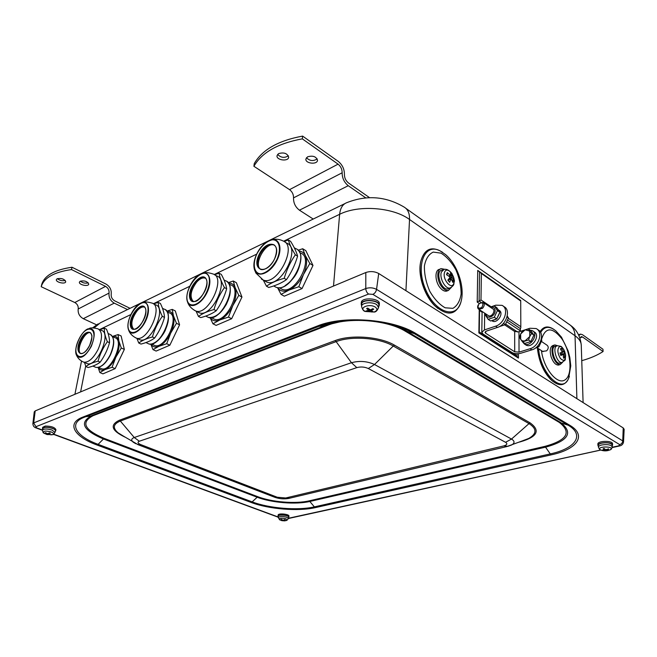<?xml version="1.0" encoding="UTF-8"?>
<svg xmlns="http://www.w3.org/2000/svg" width="657" height="657" viewBox="0 0 657 657"><rect width="100%" height="100%" fill="white"/><g stroke="black" fill="none" stroke-linecap="round" stroke-linejoin="round"><path stroke-width="0.99" d="M260.64 269.395C253.175 264.705 265.395 242.105 273.87 244.954L274.56 245.192M264.911 280.991L266.742 282.025C280.687 288.554 301.563 248.026 286.739 243.18L284.908 242.063M284.046 241.448L288.398 240.002L290.624 241.365C294.106 246.933 296.43 251.869 297.596 256.156C295.108 264.689 291.404 272.507 286.485 279.619C281.689 282.97 275.776 285.59 268.746 287.47L266.471 286.197L263.252 280.054M288.398 240.002C289.458 244.108 291.774 249.044 295.346 254.801C290.41 261.905 286.698 269.74 284.202 278.305C276.967 280.284 271.054 282.912 266.471 286.197M295.346 254.801L297.596 256.156M284.202 278.305L286.485 279.619M302.705 248.748L305.842 250.662L312.987 265.428L302.031 288.579L298.828 286.731L303.435 274.593L309.817 263.514L305.349 255.532L302.705 248.748L298.056 250.26M312.987 265.428L309.817 263.514M302.031 288.579L284.276 296.184L281.073 294.385L288.99 290.082L298.828 286.731M277.468 287.552L281.073 294.385M280.235 288.242L281.976 289.228C295.264 295.478 314.719 257.733 300.619 253.044L299.535 252.387M277.583 287.585C280.071 291.281 283.873 292.119 288.99 290.082C294.837 287.314 299.658 282.149 303.435 274.593C306.86 266.939 307.492 260.583 305.349 255.532C303.928 252.69 301.711 251.188 298.697 251.023M193.002 301.185C189.545 296.594 190.785 290.222 196.714 282.075C199.761 278.749 202.528 277.435 205.017 278.116L205.066 278.141M197.798 312.026L199.342 312.814C211.841 318.054 229.975 279.537 216.728 275.956L214.675 274.84M214.519 274.725L219.101 273.205C219.652 277.262 221.434 282.058 224.439 287.585C219.742 294.27 216.252 301.596 213.968 309.57C207.513 311.278 202.348 313.578 198.48 316.46L196.065 311.147M219.101 273.205L221.31 274.421C224.259 279.783 226.049 284.571 226.673 288.793C224.398 296.742 220.916 304.051 216.227 310.736C212.186 313.685 207.021 315.968 200.73 317.602L198.48 316.46M213.968 309.57L216.227 310.736M224.439 287.585L226.673 288.793M124.345 349.409L115.147 368.634L112.06 367.296L115.821 357.277L121.29 348.021L124.345 349.409L121.11 335.957L118.088 334.561L112.487 336.425M115.147 368.634L102.944 373.858L99.872 372.552L105.071 369.571L112.06 367.296M98.123 367.477L99.872 372.552M121.29 348.021L118.827 340.852L118.088 334.561M100.702 368.339L101.745 368.782C111.353 372.207 124.97 339.636 114.803 337.682L112.643 336.688M98.304 367.444C99.7 370.105 101.958 370.819 105.071 369.571C109.103 367.624 112.684 363.526 115.821 357.277C118.736 350.904 119.738 345.434 118.827 340.852C117.841 337.189 115.747 335.735 112.536 336.491M45.859 432.667L45.276 432.84L47.222 434.113L46.138 434.22L50.458 434.556M47.435 433.62L47 434.532L43.822 433.045C42.902 430.918 45.341 430.54 51.139 431.92C53.71 433.012 54.203 433.916 52.617 434.63L51.386 434.86M50.671 434.827L49.094 434.178L50.063 433.119M50.359 433.242L49.497 432.93L47.616 433.71L45.276 432.84M44.881 433.686L43.822 433.045C43.337 433.259 42.894 432.322 42.5 430.22L42.779 428.578C42.96 425.81 56.313 428.249 55.36 430.861L54.958 432.478L52.059 430.064C47.025 428.61 43.838 428.668 42.5 430.22M281.393 519.383L280.941 519.49L282.272 520.418L281.015 520.401L284.563 520.714M281.771 520.484L279.332 519.63C279.036 518.077 281.286 517.815 286.082 518.816L286.895 520.352L286.28 520.549M279.898 519.95L278.215 517.576C279.57 516.262 282.444 516.156 286.838 517.273L288.39 518.545L286.895 520.352L284.678 520.87L283.857 520.533L284.916 519.72M285.195 519.835L283.298 520.221L280.941 519.49M282.839 520.656L281.681 520.484M278.215 517.576L278.305 516.156C278.19 514.176 289.08 515.211 288.579 517.133L288.39 518.545M602.962 450.168L606.69 450.776L606.485 450.242M606.69 450.776L607.668 450.562L606.444 450.029M606.468 450.209L608.752 449.125L608.127 448.83M608.752 449.125L605.434 449.618L604.144 448.476L603.175 448.69L604.415 449.955L602.108 450.127L602.674 450.456M604.087 448.485L603.175 448.69M602.428 450.546L600.473 449.873C595.217 446.095 616.028 445.98 610.139 449.831L608.497 450.423M600.358 449.831C599.997 450.135 599.348 449.257 598.428 447.179C598.453 446.243 599.595 445.495 601.845 444.953C607.553 444.173 611.018 444.822 612.234 446.891C611.708 448.813 611.01 449.799 610.139 449.831C607.052 451.145 603.923 451.211 600.744 450.02L288.431 518.266M598.428 447.179L598.289 445.397C598.313 444.444 599.463 443.697 601.738 443.147C607.503 442.35 610.994 443.007 612.225 445.101L612.234 446.891M367.772 308.158L366.631 308.47L368.511 310.457L366.048 310.917L372.002 312.018L371.698 311.163M367.362 310.818L366.91 311.484M372.002 312.018L373.086 311.656L371.139 310.777L373.702 309.209L372.749 308.7M373.702 309.209L372.839 308.642L370.417 309.923L367.715 308.1L366.631 308.47M375.467 307.205C377.816 309.168 377.323 310.777 373.981 312.034L365.522 311.492C357.539 308.158 369.382 302.967 375.467 307.205M367.419 308.609L366.91 308.486M361.572 306.417L361.646 304.281C361.416 298.795 379.754 299.962 378.802 305.374L378.58 307.509L376.781 304.676C372.322 301.382 361.334 302.672 361.572 306.417C362.467 309.743 363.781 311.434 365.522 311.492L373.981 312.034C375.722 312.198 377.249 310.695 378.58 307.509M361.596 305.669L361.194 304.175C361.128 298.5 380.083 299.707 379.261 305.333L378.654 306.762M361.194 304.175L361.309 302.598C361.243 296.915 380.181 298.114 379.36 303.756L379.261 305.333M42.664 429.267L42.45 428.495L45.046 427.264C51.016 427.329 54.564 428.545 55.689 430.902L55.188 431.542M42.45 428.495L42.705 427.288L45.3 426.048C51.271 426.122 54.81 427.337 55.935 429.694L55.689 430.902M278.272 516.657L278.042 516.115C277.968 514.053 289.318 515.137 288.85 517.149L288.513 517.634M278.042 516.115L278.141 515.072C278.075 513.01 289.417 514.086 288.949 516.106L288.85 517.149M598.355 446.218L597.919 445.38C597.402 442.054 612.8 441.709 612.587 445.06L612.225 445.922M597.919 445.38L597.87 444.066C597.353 440.732 612.743 440.379 612.529 443.746L612.587 445.06M42.524 430.048L36.652 427.888L33.663 422.927L32.875 423.691L34.254 411.857L35.207 410.912L365.818 272.524C370.326 271.029 374.621 271.357 378.711 273.501L623.222 427.929L624.15 429.284L623.534 441.972L622.754 440.904C622.532 442.818 621.514 444.058 619.699 444.617L618.771 445.816L612.209 447.253M561.604 348.259L560.372 348.81L562.392 352.439L559.961 352.908L560.873 355.56L563.065 354.156L563.607 358.213L564.831 357.638L564.223 354.246L564.289 353.581L565.234 353.548L564.322 350.912L563.649 351.865L561.604 348.259L560.971 349.557M563.632 356.965L564.831 357.638M561.628 352.752L562.031 354.024M559.419 346.674C561.275 346.198 563 347.717 564.609 351.216L565.587 354.846C565.644 360.553 563.92 361.752 560.405 358.451C557.415 353.17 557.087 349.245 559.419 346.674M560.495 362.951L559.895 363.149C554.533 364.487 549.687 346.444 555.362 346.296L556.832 345.911M562.622 362.237L560.175 364.569C557.358 364.495 554.96 361.843 552.98 356.628C551.198 350.05 551.839 346.14 554.886 344.909L557.53 345.738M559.123 364.873L558.409 365.087C555.584 365.005 553.186 362.36 551.207 357.153C549.433 350.583 550.073 346.682 553.128 345.442L554.188 345.122M553.999 329.477C548.135 325.527 543.503 326.25 540.103 331.662M537.664 348.128C539.323 361.711 544.029 372.478 551.781 380.428C559.091 386.554 564.626 386.053 568.387 378.933L568.913 377.668M537.36 347.931C538.847 361.35 543.438 372.018 551.133 379.935L553.169 381.618M447.951 279.981L449.618 282.329L451.219 278.855L452.87 282.444L453.626 280.358L451.827 276.843L452.328 274.938L449.47 276.622M452.016 280.071L453.626 280.358M452.328 274.938L450.546 272.754L450.53 275.595L447.286 272.598L447.245 273.64M447.286 272.598L446.514 274.675L449.618 276.745L449.831 277.632L447.819 280.137L449.618 282.329M444.6 272.212C447.113 265.42 456.319 276.761 453.806 283.463C451.408 290.386 442.013 278.987 444.6 272.212M448.838 288.513L448.017 288.858C441.34 291.059 434.786 270.963 441.915 270.167L443.212 269.715M451.449 287.314L448.378 290.451C446.284 290.788 444.14 289.647 441.939 287.019C436.757 280.95 436.363 269.337 441.258 268.639L444.649 269.304M447.548 290.764L446.546 291.141C444.461 291.478 442.309 290.337 440.108 287.717C434.926 281.656 434.54 270.06 439.443 269.354L440.289 269.017M442.67 252.337C431.764 245.619 424.463 248.642 420.767 261.387C417.753 274.601 424.693 295.921 435.361 306.17C447.499 316.452 455.991 315.204 460.828 302.442L461.14 301.21M420.57 262.48C417.762 275.34 424.496 295.839 434.786 305.735L438.022 308.56M486.147 314.128C486.213 320 495.288 316.575 495.115 310.687C494.869 307.911 493.407 306.835 490.722 307.468M488.126 315.434L488.562 315.73C491.764 317.512 496.084 310.252 492.693 308.79L483.478 302.614M490.253 307.148L494.384 306.022L497.406 310.572L494.286 317.282L488.176 319.368L485.211 314.793L485.498 313.701M488.176 319.368L490.623 320.977L496.733 318.9L499.846 312.215L496.815 307.665L494.384 306.022M494.286 317.282L496.733 318.9M497.406 310.572L499.846 312.215M498.425 309.817L499.115 310.383M491.921 320.731L492.487 321.101C497.045 323.696 503.812 313.956 499.706 310.687L498.745 310.293M492.578 320.575L496.659 318.949M496.782 318.834L499.616 313.085M499.336 311.246L498.794 310.244M492.487 321.101L491.904 320.731M478.181 304.938C477.302 307 477.532 308.47 478.879 309.332L482.558 308.305C484.62 305.784 484.784 303.789 483.043 302.327L479.076 303.624M481.77 307.501C477.959 309.012 477.097 307.681 479.183 303.518C482.994 301.998 483.856 303.329 481.77 307.501M499.271 326.644L505.364 324.615L508.444 317.988L507.261 315.951M503.443 323.343L505.364 324.615M506.999 317.019L508.444 317.988M535.192 348.21L538.871 346.806L541.836 340.408L541.261 339.398M537.689 346.025L538.871 346.806M541.122 339.932L541.836 340.408M541.532 341.509L546.969 345.155C548.735 346.617 548.628 348.514 546.665 350.838L542.6 351.388M522.085 341.336L524.335 343.964C530.749 347.553 539.085 333.674 532.31 330.66L530.183 330.159M533.172 331.243L534.051 331.834C540.826 334.848 532.499 348.703 526.085 345.106L525.198 344.531M525.157 329.781L528.491 329.017L529.714 331.054L525.157 329.781L520.664 333.961L522.463 330.964L525.157 329.781M531.57 333.518L529.756 336.54L529.714 331.054L531.57 333.518L533.878 335.07L530.889 341.525L524.844 343.414L522.52 341.895L519.498 337.37L520.664 333.961L520.689 339.423C521.732 340.843 523.243 341.279 525.222 340.737L529.756 336.54L528.573 339.981L522.52 341.895M533.878 335.07L530.799 330.57L528.491 329.017M530.889 341.525L528.573 339.981M503.287 306.211L503.87 306.605C511.13 309.677 506.514 324.878 497.497 327.408L495.616 326.184L484.447 329.913L481.803 332.286L483.026 334.043L512.132 352.587C514.579 353.852 517.461 354.074 520.787 353.252L531.833 349.861C540.76 347.578 545.121 332.869 537.845 329.724L537.401 329.42M495.616 326.184C504.642 323.638 509.274 308.404 502.005 305.341L495.78 305.185L490.221 307.131M497.497 327.408L486.336 331.12L485.006 332.311L485.613 333.189L514.702 351.791L519.03 352.127L518.973 331.81L514.677 331.481L504.79 324.944M525.97 329.543L529.92 328.262L536.12 328.549C543.396 331.695 539.027 346.428 530.084 348.719L519.03 352.127M524.393 330.052L518.973 331.81M481.803 332.286L482.107 311.459M71.506 269.567C54.03 272.105 43.937 277.829 41.21 286.715L41.719 284.456C44.454 275.538 54.539 269.797 71.999 267.243L71.506 269.567L105.555 286.362C108.142 287.947 109.308 290.18 109.037 293.088C108.635 297.457 110.368 300.807 114.244 303.14L127.515 309.562M41.21 286.715L74.808 302.524C77.362 304.027 78.495 306.178 78.199 308.995C77.764 313.241 79.456 316.469 83.275 318.678L96.546 324.804M80.179 281.221C84.564 280.391 87.422 281.36 88.744 284.128C88.408 286.928 78.635 284.826 79.415 282.116L80.179 281.221M80.376 281.13C82.733 283.011 85.369 283.586 88.26 282.83M57.085 278.773C61.495 277.952 64.386 278.938 65.741 281.746C65.38 284.53 55.566 282.313 56.379 279.619L57.085 278.773M57.356 278.642C59.713 280.547 62.349 281.147 65.257 280.44M71.999 267.243L105.999 284.079C109.875 286.452 111.616 289.811 111.205 294.147C110.943 297.054 112.101 299.288 114.671 300.84L130.061 308.322M581.757 360.677C590.183 358.328 597.287 355.281 603.077 351.52L602.978 349.261L582.455 334.692L580.55 334.109L578.957 335.579M603.077 351.52L582.529 336.992L581.264 336.606L580.008 338.207M302.319 138.857C277.993 143.333 261.856 152.473 253.906 166.278L254.251 163.601C262.2 149.755 278.322 140.59 302.614 136.098L302.319 138.857L338.076 164.143C340.802 166.418 342.157 169.301 342.149 172.783C342.141 178.047 344.169 182.35 348.243 185.709L365.768 197.872M253.906 166.278L289.556 189.643C292.275 191.762 293.597 194.513 293.523 197.88C293.416 202.964 295.387 207.07 299.444 210.191L313.208 219.044M307.583 156.818C312.913 155.356 316.222 156.514 317.512 160.283C317.323 164.907 305.135 163.585 305.883 159.019L307.583 156.818M306.458 157.713C309.751 161.006 313.332 161.392 317.208 158.879M278.617 153.598C283.996 152.137 287.347 153.336 288.653 157.204C288.398 161.836 276.211 160.251 277.024 155.693L278.617 153.598M277.624 154.395C280.876 157.762 284.456 158.23 288.374 155.799M302.614 136.098L338.314 161.433C342.396 164.841 344.432 169.161 344.416 174.376C344.408 177.875 345.763 180.741 348.465 182.975L369.562 197.675M210.33 317.725C212.375 320.936 215.521 321.692 219.758 320L228.472 317.076L232.759 305.743L238.803 295.346L235.149 287.643L233.292 281.007L236.405 282.724L241.957 297.054L231.65 318.727L216.112 325.387L212.934 323.778L219.758 320C224.891 317.561 229.219 312.806 232.759 305.743C235.994 298.565 236.791 292.537 235.149 287.643C233.851 284.465 231.634 282.945 228.488 283.085M151.003 344.12C152.695 347.011 155.339 347.725 158.937 346.288L166.706 343.718L170.713 333.083L176.462 323.293L173.464 315.861L172.224 309.39L175.304 310.933L179.575 324.829L169.851 345.204L156.128 351.076L152.999 349.631L158.937 346.288C163.47 344.12 167.395 339.718 170.713 333.083C173.785 326.332 174.696 320.591 173.464 315.861C172.323 312.412 170.147 310.917 166.944 311.369M480.505 272.351L520.705 300.495L520.812 327.662L520.057 329.691L520.319 330.824L520.311 328.804M520.196 300.109L477.729 270.405L479.553 271.957L479.093 301.037L477.204 302.097L479.24 303.452M491.157 306.803L480.981 299.978L479.093 301.037L480.981 302.294M480.981 299.978L481.376 273.509L479.553 271.957M479.24 309.57L478.871 332.943L518.447 358.098L517.215 356.71L479.199 332.524M478.871 332.943L479.125 332.475M515.646 353.663L515.646 355.166L479.257 331.99L479.536 310.4M515.646 355.166L516.336 356.151M86.19 363.198L87.282 363.674C97.326 367.222 111.969 332.36 101.326 330.381L98.969 329.297M99.807 329.683L104.323 328.204L106.467 329.19C108.627 334.158 109.645 338.659 109.53 342.699C107.584 349.688 104.479 356.168 100.209 362.138C97.277 364.454 93.228 366.245 88.079 367.509L85.903 366.581C88.72 364.298 92.752 362.5 98.024 361.186L100.209 362.138M80.836 353.63C75.432 350.6 84.605 330.742 90.477 332.729M104.323 328.204C104.167 332.113 105.177 336.614 107.362 341.722L109.53 342.699M107.362 341.722C103.075 347.684 99.963 354.172 98.024 361.186M84.474 362.467L85.903 366.581M153.492 344.917L154.732 345.5C165.424 349.606 180.437 315.426 169.128 312.822L167.256 311.886M150.823 344.137L152.999 349.631M172.224 309.39L166.812 311.18M169.851 345.204L166.706 343.718M179.575 324.829L176.462 323.293M138.668 339.201L139.966 339.809C151.159 344.087 167.297 307.468 155.438 304.807L153.221 303.698M164.488 317.405L162.287 316.321C159.733 311.016 158.378 306.367 158.222 302.376L160.407 303.468C162.92 308.626 164.283 313.274 164.488 317.405C162.394 324.845 159.117 331.719 154.641 338.018C151.209 340.622 146.659 342.642 140.984 344.071L138.767 343.044L136.919 338.388M133.519 329.026L131.162 326.151C130.423 321.051 132.172 315.771 136.401 310.293C138.997 307.394 141.337 306.187 143.415 306.696C150.716 307.805 140.064 331.892 133.519 329.026C130.406 324.698 131.638 318.579 137.223 310.695C139.81 307.805 142.142 306.597 144.22 307.09M162.287 316.321C157.803 322.628 154.518 329.51 152.416 336.967L154.641 338.018M152.416 336.967C146.601 338.47 142.052 340.49 138.767 343.044M158.222 302.376L153.615 303.895M212.901 318.44L214.371 319.195C226.295 324.221 243.18 288.3 230.558 284.818L229.038 283.988M210.166 317.717L212.934 323.778M233.292 281.007L228.176 282.682M231.65 318.727L228.472 317.076M241.957 297.054L238.803 295.346M285.22 285.557C294.648 279.143 299.806 270.208 300.717 258.751M256.797 254.045C261.158 246.096 266.307 241.349 272.236 239.821C279.332 239.386 281.697 248.921 276.893 259.605C272.359 267.801 267.095 272.556 261.125 273.879C254.111 273.961 252.132 264.36 256.797 254.045M269.066 240.552C264.048 243.065 259.934 247.566 256.715 254.037C254.078 259.835 253.29 264.87 254.349 269.148C256.723 278.634 270.15 273.854 276.745 260.755C283.594 247.746 278.773 235.797 269.066 240.552C264.089 243.057 259.975 247.566 256.731 254.07C254.07 259.786 253.282 264.82 254.349 269.148L255.86 273.016L263.128 279.989C277.04 286.485 297.974 245.833 283.192 241.012M259.022 254.661C251.105 270.898 266.594 275.702 274.552 258.957C282.477 242.219 266.586 238.343 259.022 254.661M261.346 278.995L266.742 282.025M274.421 245.135L273.575 244.634C276.95 246.482 277.394 250.917 274.922 257.922C272.992 263.482 265.839 270.93 260.796 269.46C256.953 267.177 256.567 262.34 259.646 254.941C263.646 247.541 268.105 244.043 273.025 244.445L274.601 245.225M273.69 285.951L275.8 287.142C290.164 293.769 310.745 253.832 295.65 248.592C310.547 253.52 289.827 293.72 275.8 287.142L273.961 286.099M215.636 316.058C223.684 312.042 231.387 297.366 230.131 288.431M187.491 301.259C183.048 288.144 204.286 263.892 208.983 277.008C210.224 282.797 208.606 289.409 204.13 296.849C197.88 305.562 189.84 307.575 187.491 301.259M200.837 273.813C192.46 277.303 184.51 293.728 187.401 301.563L187.541 301.957C190.185 309.702 201.609 304.248 207.136 292.291C212.86 280.399 209.033 269.789 200.837 273.813C192.542 277.254 184.502 293.851 187.401 301.571L187.541 301.957C187.853 302.976 189.241 307.624 195.77 310.991C208.228 316.206 226.419 277.583 213.205 274.035C208.688 272.54 205.337 272.22 203.161 273.057M189.906 298.533C193.174 309.135 210.232 290.049 206.512 279.792C202.931 269.6 186.432 288.382 189.906 298.533M194.25 310.227L199.342 312.814M205.017 278.116L204.179 277.673C212.383 279.373 200.467 304.643 193.068 301.202L190.546 298.401C189.462 293.112 191.236 287.52 195.876 281.631C198.931 278.305 201.699 276.983 204.179 277.673L205.058 278.133M224.012 279.939L225.556 280.785C238.877 284.432 220.9 322.669 208.31 317.388L206.758 316.592M47.156 434.376L46.721 434.236M47.197 434.047L47.337 433.571M48.117 434.507L48.207 433.76M48.708 434.556L49.029 433.267M49.16 434.105L49.283 433.086M47.025 433.932L47.148 433.472M282.839 520.705L282.855 520.204M283.331 520.746L283.422 520.172M283.955 520.459L283.972 519.95M282.173 520.319L282.239 519.868M607.101 450.472L606.551 450.571M608.53 449.125L608.095 448.846M606.698 450.037L606.649 449.478M604.358 449.856L604.407 448.739M606.51 450.135L606.436 449.552M605.45 450.505L605.491 449.651M604.81 450.456L604.678 449.002M367.197 311.254L366.598 310.901M372.568 311.508L371.796 311.738M369.25 311.254L369.259 309.562M370.072 311.344L370.261 309.964M371.361 310.547L371.369 309.48M368.396 310.235L368.577 308.962M35.913 426.73L368.585 294.04L372.88 294.369L619.699 444.617M278.256 517.018L53.685 434.17M315.319 507.623L551.223 454.858C576.977 449.454 587.44 435.492 569.676 425.219L415.955 333.575C392.82 318.974 343.283 315.204 317.331 326.028L82.823 417.105C65.914 423.404 74.233 436.823 97.343 445.126L251.171 502.465C268.803 509.191 298.335 511.573 315.319 507.623L314.366 506.876C297.917 510.727 269.239 508.419 252.148 501.882L251.171 502.465M507.869 446.317L511.647 444.97C514.874 443.056 514.825 441.085 511.507 439.065L505.553 442.284C507.689 443.713 507.097 444.92 503.779 445.898L507.902 446.308M503.779 445.898L285.729 497.981L289.762 498.178M285.729 497.981L273.928 496.955M277.492 497.324L140.705 444.584L137.321 444.403M140.705 444.584C137.732 443.27 137.272 442.153 139.325 441.225L134.258 437.505C131.301 438.662 130.94 440.215 133.182 442.161L135.827 443.73M139.325 441.225L356.808 367.624L351.454 362.721L134.258 437.505L120.33 421.038L336.154 341.64L351.454 362.721C359.453 360.57 367.14 361.169 374.506 364.504L368.29 368.511L505.553 442.284M356.808 367.624C360.792 366.565 364.619 366.861 368.29 368.511M511.507 439.065L374.506 364.504L393.264 346.025L529.016 423.609L511.507 439.065M335.054 340.63L336.154 341.64C351.479 335.645 379.549 337.788 393.264 346.025L394.545 345.196C380.272 336.606 351.002 334.364 335.054 340.63L119.295 420.275C109.588 425.038 111.518 430.663 125.085 437.151M519.112 442.12L520.278 441.841C537.327 436.905 540.645 430.606 530.232 422.944L529.016 423.609C536.974 428.758 536.9 433.702 528.786 438.433L521.264 441.299M123.376 436.092L118.112 432.832C112.446 427.978 113.185 424.044 120.33 421.038L119.295 420.275M530.232 422.944L394.545 345.196M405.492 331.309L559.222 422.369C571.91 432.199 567.163 440.19 544.982 446.349L309.283 500.823C295.732 504.091 271.85 502.17 257.766 496.692L104.085 438.342C84.342 429.916 80.63 422.385 92.949 415.75L327.506 325.346C348.251 316.805 386.998 319.754 405.492 331.309L406.782 331.251L402.191 328.812L387.564 323.589M344.605 320.739L326.299 325.092L91.766 415.635C79.095 422.484 82.938 430.245 103.305 438.917L256.977 497.16C271.497 502.802 296.077 504.781 310.055 501.422L545.745 447.113C568.625 440.781 573.545 432.552 560.487 422.418L406.782 331.251L414.312 333.649L568.067 425.153L559.222 422.369M257.766 496.692L252.148 501.882L98.312 444.419C75.908 436.347 67.926 423.33 84.326 417.244L318.867 326.348L327.506 325.346M82.823 417.105L92.949 415.75M97.343 445.126L104.085 438.342M551.223 454.858L550.27 453.913L314.366 506.876L309.283 500.823M569.676 425.219L568.067 425.153C585.288 435.098 575.245 448.649 550.27 453.913L544.982 446.349M317.331 326.028L318.867 326.348L322.603 325.026C346.411 316.904 386.217 319.516 408.884 330.767L414.312 333.649L415.955 333.575M618.771 445.816L619.608 445.939M36.652 427.888L35.963 427.879M368.585 294.04C366.861 292.792 365.933 290.961 365.785 288.546L33.663 422.927L35.207 410.912M372.88 294.369C374.843 293.4 376.067 291.733 376.551 289.359C373.135 287.618 369.546 287.339 365.785 288.546L365.818 272.524M623.222 427.929L622.754 440.904L376.551 289.359L378.711 273.501M559.961 352.908L560.873 355.56M564.289 357.063L563.632 357.556M563.944 351.544L564.609 353.556M560.717 349.228L561.521 349.039M563.419 348.966C560.733 346.436 563.016 346.551 557.44 345.754L556.824 345.919C552.028 347.52 557.046 363.764 561.94 362.467L562.523 362.278M564.223 354.246L563.394 354.509M564.273 353.581L560.561 354.312M563.624 351.865L562.515 352.316L563.649 351.865M563.246 351.413L562.376 351.659M562.975 354.189L560.684 354.64M541.425 350.616C543.717 368.856 557.53 385.519 565.168 379.787C573.003 374.704 570.884 351.561 561.62 338.445C551.97 326.677 545.244 327.087 541.442 339.694M538.592 348.744C540.506 373.743 562.433 394.586 568.625 378.325L570.761 365.883L569.824 357.474L568.124 350.895L561.505 337.205L555.847 330.873C549.359 325.741 544.283 326.283 540.629 332.508M568.387 378.933L569.389 376.371M452.87 279.997L452.533 281.352M450.694 273.961L451.786 275.464M446.809 274.84L447.45 273.361L446.85 274.864M448.017 288.858L450.119 287.971C455.202 284.736 453.42 283.923 454.225 281.574C454.849 281.467 454.102 278.823 452 273.657C449.289 270.241 446.645 268.828 444.066 269.411L441.463 271.908C438.933 277.607 445.446 289.63 450.119 287.971L450.907 287.635M452.041 277.722L448.493 279.365M451.827 276.843L449.905 277.385M450.127 275.373L448.649 276.014M451.014 279.077L448.049 279.964M441.036 253.159L433.25 252.091C428.692 254.218 425.736 258.858 424.389 266.019C424.282 274.183 426.064 282.567 429.719 291.174C434.269 299.025 439.418 304.561 445.167 307.805L452.911 308.338C457.264 305.842 460.007 301.046 461.132 293.95C461.099 286.033 459.35 277.96 455.876 269.74C451.589 262.159 446.637 256.632 441.036 253.159M460.828 302.442L460.976 301.818C465.148 287.651 457.732 264.943 445.569 254.579L439.763 250.67C424.529 242.852 415.405 265.617 425.49 289.179C435.197 312.904 456.467 319.639 460.976 301.818L461.378 300.233M484.669 313.151L484.447 329.913M485.638 331.44L485.613 333.189M514.677 331.481L514.702 351.791M530.084 348.719L531.833 349.861M83.275 318.678L114.244 303.14M74.808 302.524L105.555 286.362M78.199 308.995L109.037 293.088M582.529 336.992L580.147 337.714M299.444 210.191L348.243 185.709M289.556 189.643L338.076 164.143M293.523 197.88L342.149 172.783M99.585 329.576L130.842 314.563M153.344 303.764L189.701 286.304M214.223 274.527L256.665 254.144M283.602 241.209L339.636 214.297C358.443 204.697 393.026 207.242 409.533 219.479L575.039 335.743C579.047 338.61 581.117 341.73 581.256 345.106C580.312 336.318 576.739 329.74 570.547 325.371M80.614 391.901L85.697 366.039M333.51 286.05L339.636 214.297C340.301 208.047 342.716 204.163 346.88 202.635C366.713 194.842 385.741 196.287 403.965 206.988C407.866 209.197 409.722 213.369 409.533 219.479L405.927 290.681M576.887 398.668L575.039 335.743C574.76 330.29 572.6 326.365 568.551 323.95L405.903 208.359M517.65 332.056L505.709 324.139M518.447 358.098L518.439 353.696M507.023 321.963L520.319 330.824M477.729 270.405L477.204 302.097M140.22 303.37L100.34 322.809L94.173 327.917M520.541 326.521L508.354 318.349M507.779 320.214L520.434 328.672M481.376 273.509L520.443 300.807M517.043 353.753L517.051 356.603M479.585 310.515L482.09 312.165M82.749 361.728L83.825 362.188C88.629 362.598 93.393 358.336 98.115 349.401C102.681 338.371 102.615 331.514 97.918 328.812C93.655 327.761 90.806 327.613 89.36 328.369M108.068 333.477L109.867 334.306C114.63 337.025 114.761 343.849 110.253 354.788C105.563 363.641 100.8 367.846 95.955 367.394L94.846 366.926M100.652 366.434C104.34 364.389 107.592 360.529 110.417 354.846C113.267 348.621 114.236 343.299 113.316 338.889M90.42 332.68L91.413 334.043C91.183 335.366 93.573 333.666 89.615 345.377C86.453 351.15 83.505 353.901 80.77 353.614L80.203 353.384C74.43 350.739 83.809 330.159 89.754 332.385L90.387 332.664M89.656 345.401C96.308 331.555 86.56 326.693 80.154 340.277C73.543 353.762 83.004 359.256 89.656 345.401M91.339 346.305C96.086 333.51 94.945 327.695 87.907 328.861C80.606 331.793 73.058 349.565 76.631 355.47C80.515 359.708 85.418 356.652 91.339 346.305M91.085 346.173C82.429 364.159 70.242 356.923 78.783 339.538C87.028 322.012 99.7 328.188 91.085 346.173M135.17 337.575L136.442 338.166C147.603 342.428 163.798 305.71 151.972 303.082C147.587 301.834 144.515 301.612 142.75 302.409M162.468 308.305L164.143 309.143C176.076 311.861 160.078 348.243 148.802 343.923L147.488 343.307M154.617 342.798C162.361 339.102 170.032 323.334 168.135 315.007M130.546 326.283C132.969 336.532 148.416 318.891 145.599 308.946C142.906 299.058 127.934 316.444 130.546 326.283M128.296 329.1L128.756 330.455C131.425 336.86 141.28 331.095 146.051 320.09C150.987 309.143 147.948 299.559 140.927 303.017C133.642 306.022 126.078 321.618 128.296 329.1M128.361 328.804C125.019 316.091 144.302 293.638 147.833 306.376C148.679 311.952 147.028 318.218 142.889 325.174C137.165 333.28 130.152 334.93 128.361 328.804M283.183 241.012C279.66 239.247 275.956 238.778 272.097 239.6M295.65 248.592L294.237 247.73M281.976 289.228L279.176 287.643M226.969 281.541C230.172 284.218 231.067 288.965 229.654 295.765L226.55 304.035C220.785 313.734 214.708 318.185 208.31 317.388L205.731 316.066M101.745 368.782L98.525 367.403M45.473 432.864L45.891 432.692M49.447 432.963L50.277 433.267M54.958 432.478C53.759 434.285 52.979 435 52.617 434.63L47.066 434.548M49.094 434.178L49.209 433.135M47.222 434.113L47.386 433.595M281.04 519.523L281.557 519.4M284.555 519.638L285.105 519.851M281.787 520.656L284.629 520.87M283.857 520.533L283.865 519.999M282.272 520.418L282.362 519.942M603.266 448.731L604.194 448.526M604.415 449.955L604.481 448.813M366.803 308.535L367.805 308.19M372.716 308.716L373.463 309.225M371.139 310.777L371.106 309.603M368.511 310.457L368.741 309.11M521.223 441.315L506.736 446.588L288.817 498.408C284.136 499.23 279.512 498.877 274.93 497.341L138.257 444.764L123.409 436.108M344.506 320.764L322.603 325.026C346.091 316.871 386.538 319.532 408.884 330.767L387.655 323.622M623.534 441.972C623.074 444.263 621.686 445.602 619.379 445.988L612.152 447.573M600.827 450.053L288.398 518.513M278.24 517.223L53.422 434.318M42.483 430.286L36.143 427.945C34.115 427.378 33.022 425.958 32.875 423.691M561.029 355.396L560.166 352.891M559.895 363.149L561.94 362.467C566.654 358.771 564.774 361.58 565.636 355.281M565.587 354.846L564.609 351.216M563.024 354.164L560.676 354.616M558.409 365.087L560.175 364.569M551.133 379.935L551.781 380.428M449.577 281.812L448.017 279.915M450.53 275.595L449.084 276.326M451.17 278.864L448.23 279.66M446.546 291.141L448.378 290.451M434.786 305.735L435.361 306.17M488.562 315.73L478.879 309.332M536.966 347.668L543.043 351.676M524.335 343.964L526.085 345.106M580.098 334.249L578.53 334.725M344.835 203.629L269.37 240.413M268.089 241.037L201.141 273.673M200.007 274.224L141.222 302.885M520.812 327.662L520.705 300.495M479.199 332.557L479.544 309.776M98.238 323.835L92.547 327.876M74.914 394.29L81.525 361.046M583.104 402.593L581.256 345.106M87.282 363.674L83.825 362.188C80.483 360.833 78.084 358.591 76.631 355.47C73.058 349.401 80.507 331.875 87.907 328.861M110.893 334.766C114.811 338.371 114.663 345.073 110.458 354.879C105.851 363.699 101.014 367.871 95.955 367.394L92.851 366.064M154.732 345.5L151.603 344.038M139.966 339.809L136.442 338.166C130.447 335.284 129.051 331.235 128.756 330.455L128.279 329.058C126.095 321.495 133.543 306.08 140.927 303.017M165.35 309.734C168.249 312.001 169.104 316.272 167.929 322.562L165.285 330.331C162.024 337.542 153.952 345.459 148.802 343.923L145.903 342.568M214.371 319.195L211.382 317.668"/></g></svg>
